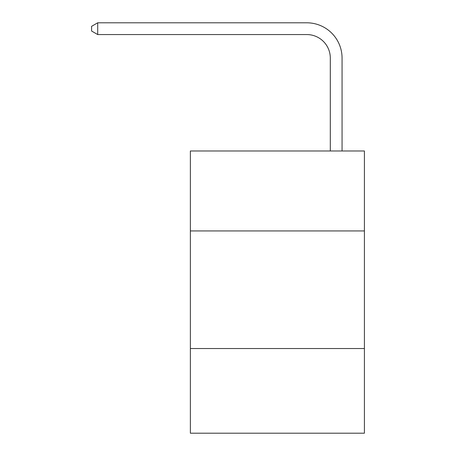 <?xml version="1.0" encoding="UTF-8"?>
<svg xmlns="http://www.w3.org/2000/svg" width="456" height="456" viewBox="0 0 456 456"><rect width="100%" height="100%" fill="white"/><g stroke="black" fill="none" stroke-linecap="round" stroke-linejoin="round"><path stroke-width="0.68" d="M364.407 230.941L364.407 150.976L190.369 150.976L190.369 230.941L364.407 230.941L364.407 433.2L190.369 433.2L190.369 230.941M364.407 348.532L190.369 348.532M330.304 150.976L330.304 58.077A23.518 23.518 0 0 0 306.785 34.559L97.709 34.559L91.593 31.031L91.593 26.328L97.709 22.8L306.785 22.8A35.277 35.277 0 0 1 342.063 58.077L342.063 150.976M330.304 58.077A23.518 23.518 0 0 0 306.785 34.559A23.518 23.518 0 0 1 330.304 58.077A23.518 23.518 0 0 0 306.785 34.559A23.518 23.518 0 0 1 330.304 58.077A23.518 23.518 0 0 0 306.785 34.559A23.518 23.518 0 0 1 330.304 58.077A23.518 23.518 0 0 0 306.785 34.559A23.518 23.518 0 0 1 330.304 58.077A23.518 23.518 0 0 0 306.785 34.559A23.518 23.518 0 0 1 330.304 58.077M97.709 22.8L306.785 22.8L97.709 22.8L306.785 22.8L97.709 22.8L306.785 22.8L97.709 22.8L306.785 22.8L97.709 22.8L306.785 22.8L97.709 22.8L97.709 34.559"/></g></svg>
